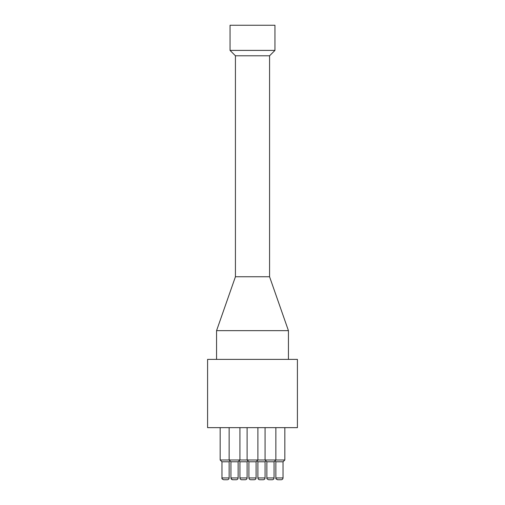 <?xml version="1.0" encoding="UTF-8"?>
<svg xmlns="http://www.w3.org/2000/svg" width="505" height="505" viewBox="0 0 505 505"><rect width="100%" height="100%" fill="white"/><g stroke="black" fill="none" stroke-linecap="round" stroke-linejoin="round"><path stroke-width="0.76" d="M274.954 50.399L230.046 50.399L230.046 25.25L274.954 25.25L274.954 50.399L269.569 55.79L235.431 55.79L230.046 50.399M269.569 55.79L269.569 276.753L235.431 276.753L235.431 55.79M207.587 427.653L297.413 427.653L297.413 359.39L207.587 359.39L207.587 427.653M238.126 477.951L230.943 477.951L230.943 461.785L238.126 461.785L238.126 477.951C238.013 479.037 237.413 479.636 236.334 479.75L232.742 479.75L236.334 479.75M256.092 477.951L248.908 477.951L248.908 461.785L256.092 461.785L256.092 477.951C255.978 479.037 255.379 479.636 254.299 479.75L250.701 479.75L254.299 479.75M274.057 477.951L266.874 477.951L266.874 461.785L274.057 461.785L274.057 477.951C273.944 479.037 273.344 479.636 272.258 479.75L268.666 479.75L272.258 479.75M283.04 477.951L275.856 477.951L275.856 461.785L283.04 461.785L283.04 477.951C282.926 479.037 282.327 479.636 281.241 479.75L277.649 479.75L281.241 479.75M265.075 477.951L257.891 477.951L257.891 461.785L265.075 461.785L265.075 477.951C264.961 479.037 264.361 479.636 263.282 479.75L259.684 479.75L263.282 479.75M247.109 477.951L239.925 477.951L239.925 461.785L247.109 461.785L247.109 477.951C246.995 479.037 246.396 479.636 245.316 479.75L241.718 479.75L245.316 479.75M229.144 477.951L221.96 477.951L221.96 461.785L229.144 461.785L229.144 477.951C229.03 479.037 228.43 479.636 227.351 479.75L223.759 479.75L227.351 479.75M256.092 461.785L257.891 459.992L220.161 459.992L221.96 461.785M257.891 427.653L257.891 459.992L284.839 459.992L283.04 461.785M238.126 461.785L239.925 459.992L239.925 427.653M247.109 461.785L248.012 460.888M265.075 461.785L265.971 460.888M284.839 427.653L284.839 459.992M229.144 461.785L230.046 460.888M274.057 461.785L275.856 459.992L275.856 427.653M269.569 276.753L288.431 330.642L216.569 330.642L235.431 276.753M216.569 359.39L216.569 330.642M230.962 478.197L230.943 477.957C231.056 479.037 231.656 479.636 232.742 479.75M248.908 477.951C249.022 479.037 249.621 479.636 250.701 479.75M266.874 477.951C266.507 478.525 267.107 479.125 268.666 479.75M275.856 477.951C275.49 478.525 276.09 479.125 277.649 479.75L276.084 478.835M257.891 477.951C258.005 479.037 258.598 479.636 259.684 479.75C258.598 479.636 258.005 479.037 257.891 477.951M239.938 478.197L239.925 477.951C240.039 479.037 240.639 479.636 241.718 479.75M221.96 477.951C221.594 478.525 222.194 479.125 223.759 479.75L222.484 479.22M221.979 478.197L222.086 478.614M241.062 479.624L241.453 479.731M231.075 478.626L232.47 479.731M248.908 461.785L247.109 459.992L247.109 427.653M230.943 461.785L229.144 459.992L229.144 427.653M239.925 461.785L239.029 460.888M257.891 461.785L256.988 460.888M275.856 461.785L274.954 460.888M220.161 427.653L220.161 459.992M266.874 461.785L265.075 459.992L265.075 427.653M288.431 359.39L288.431 330.642"/></g></svg>

